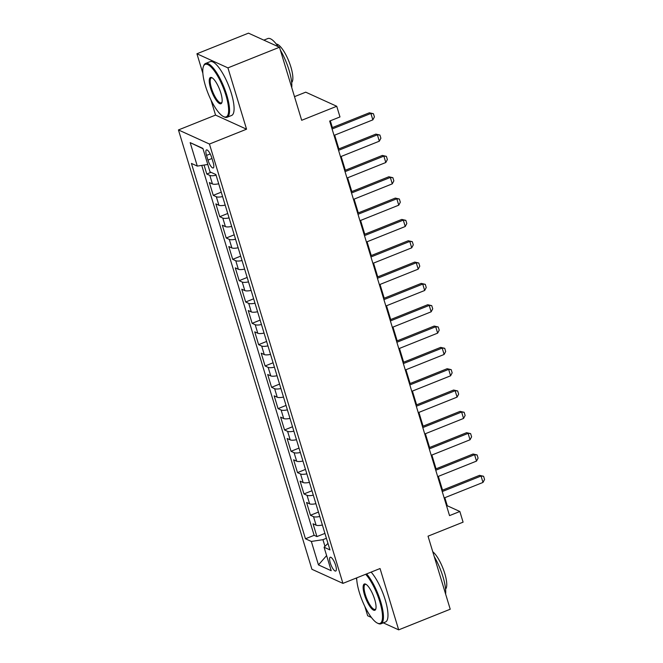 <?xml version="1.0" encoding="UTF-8"?>
<svg xmlns="http://www.w3.org/2000/svg" width="663" height="663" viewBox="0 0 663 663"><rect width="100%" height="100%" fill="white"/><g stroke="black" fill="none" stroke-linecap="round" stroke-linejoin="round"><path stroke-width="0.99" d="M335.652 565.373A7.417 2.13 -111.8 0 0 330.215 557.26A7.417 2.13 -111.8 0 0 330.29 562.928A7.417 2.13 -111.8 0 0 335.727 571.042A7.417 2.13 -111.8 0 0 335.652 565.373M356.213 578.07L356.769 579.876M364.824 606.405L367.667 615.753L371.404 617.452M178.438 129.94L311.917 569.285L342.928 583.382L209.45 144.045L178.438 129.94L215.55 115.089L246.561 129.194L227.931 67.875L196.928 53.778L202.87 73.353M210.933 99.881L215.55 115.089M196.928 53.778L248.476 33.15L279.488 47.247L301.682 120.293L336.738 106.271L305.726 92.174L294.496 96.657M383.305 622.864L398.678 629.85L450.227 609.222L428.033 536.176L463.089 522.154L459.849 511.488L447.276 505.77L444.823 497.706M227.931 67.875L279.488 47.247M204.055 165.054L206.781 174.029L211.025 172.33M218.707 183.792A9.274 2.553 163.1 0 1 212.433 183.949L209.375 182.557L213.262 195.353L221.251 192.162M225.188 205.116A9.274 2.553 -16.9 0 1 218.914 205.281L215.856 203.889L219.743 216.685L227.732 213.486M231.669 226.448A9.274 2.553 -16.9 0 1 225.395 226.605L222.329 225.213L226.224 238.009L234.205 234.818M238.141 247.771A9.274 2.553 -16.9 0 1 231.868 247.929L228.81 246.545L232.696 259.341L240.686 256.142M244.622 269.095A9.274 2.553 -16.9 0 1 238.349 269.261L235.29 267.869L239.177 280.664L247.166 277.466M251.103 290.427A9.274 2.553 -16.9 0 1 244.829 290.585L241.771 289.192L245.658 301.988L253.647 298.798M257.584 311.751A9.274 2.553 -16.9 0 1 251.31 311.917L248.252 310.524L252.139 323.32L260.128 320.121M264.065 333.083A9.274 2.553 -16.9 0 1 257.791 333.24L254.733 331.848L258.62 344.644L266.609 341.453M270.545 354.407A9.274 2.553 -16.9 0 1 264.272 354.572L261.214 353.18L265.101 365.976L273.09 362.777M277.026 375.739A9.274 2.553 -16.9 0 1 270.753 375.896L267.686 374.504L271.581 387.3L279.562 384.101M283.499 397.062A9.274 2.553 -16.9 0 1 277.225 397.22L274.167 395.836L278.054 408.632L286.043 405.433M289.98 418.386A9.274 2.553 -16.9 0 1 283.706 418.552L280.648 417.16L284.535 429.955L292.524 426.757M296.46 439.718A9.274 2.553 -16.9 0 1 290.187 439.876L287.129 438.483L291.016 451.279L299.005 448.089M302.941 461.042A9.274 2.553 -16.9 0 1 296.668 461.208L293.61 459.815L297.496 472.611L305.486 469.412M309.422 482.374A9.274 2.553 -16.9 0 1 303.148 482.531L300.09 481.139L303.977 493.935L311.966 490.744M315.903 503.698A9.274 2.553 -16.9 0 1 309.629 503.855L306.571 502.471L310.458 515.267L318.447 512.068M336.738 106.271L339.978 116.937L329.668 121.056L449.539 515.615L459.849 511.488M206.541 155.407L207.967 160.098A7.185 2.064 -111.8 0 0 213.237 167.954A7.185 2.064 -111.8 0 0 213.163 162.46L211.737 157.769A7.185 2.064 -111.8 0 0 206.475 149.913A7.185 2.064 -111.8 0 0 206.541 155.407L210.204 153.94M327.961 543.403L324.074 547.24L329.942 549.909L215.898 174.551L210.03 171.883L202.903 148.421L190.165 142.628L197.292 166.09L191.425 163.421L305.469 538.779L311.337 541.447L322.939 539.674L324.969 546.362M324.074 547.24L331.202 570.702L318.464 564.909L311.337 541.447M216.113 175.256A9.274 2.553 163.1 0 1 209.839 175.422L206.781 174.029M201.743 165.41L314.129 535.314L316.939 536.591L324.928 533.392M322.384 525.03A9.274 2.553 -16.9 0 1 316.11 525.187L313.052 523.795L316.939 536.591M319.79 516.494A9.274 2.553 163.1 0 1 313.516 516.659L310.458 515.267M313.309 495.17A9.274 2.553 163.1 0 1 307.035 495.327L303.977 493.935M306.828 473.838A9.274 2.553 163.1 0 1 300.554 474.004L297.496 472.611M300.347 452.514A9.274 2.553 163.1 0 1 294.074 452.672L291.016 451.279M293.866 431.182A9.274 2.553 163.1 0 1 287.593 431.348L284.535 429.955M287.394 409.858A9.274 2.553 163.1 0 1 281.12 410.016L278.054 408.632M280.913 388.535A9.274 2.553 163.1 0 1 274.639 388.692L271.581 387.3M274.432 367.203A9.274 2.553 163.1 0 1 268.159 367.368L265.101 365.976M267.951 345.879A9.274 2.553 163.1 0 1 261.678 346.036L258.62 344.644M261.471 324.547A9.274 2.553 163.1 0 1 255.197 324.713L252.139 323.32M254.99 303.223A9.274 2.553 163.1 0 1 248.716 303.381L245.658 301.988M248.509 281.891A9.274 2.553 163.1 0 1 242.235 282.057L239.177 280.664M242.036 260.567A9.274 2.553 163.1 0 1 235.763 260.725L232.696 259.341M235.556 239.244A9.274 2.553 163.1 0 1 229.282 239.401L226.224 238.009M229.075 217.912A9.274 2.553 163.1 0 1 222.801 218.077L219.743 216.685M222.594 196.588A9.274 2.553 163.1 0 1 216.32 196.745L213.262 195.353M246.561 129.194L209.45 144.045M398.678 629.85L380.048 568.531L342.928 583.382M442.536 490.156L438.342 476.374M436.055 468.824L431.87 455.05M429.574 447.5L425.389 433.718M423.093 426.176L418.908 412.394M416.613 404.844L412.427 391.062M410.132 383.521L405.947 369.739M403.651 362.189L399.466 348.415M397.178 340.865L392.985 327.083M390.698 319.533L386.512 305.759M384.217 298.209L380.032 284.427M377.736 276.885L373.551 263.103M371.255 255.553L367.07 241.771M364.774 234.23L360.589 220.447M358.293 212.898L354.108 199.124M351.821 191.574L347.627 177.792M345.34 170.242L341.147 156.468M338.859 148.918L334.674 135.136M332.378 127.594L330.315 120.799M326.411 538.281L322.939 539.674M446.63 506.035L447.276 505.77M207.784 164.482L197.292 166.09M314.129 535.314L305.469 538.779M203.002 148.736L190.165 142.628M318.464 564.909L326.61 555.586M332.08 129.003L370.899 113.464L369.39 112.785L373.435 113.713L374.413 116.912L372.846 119.862L334.019 135.401M331.732 127.851L369.39 112.785M372.846 119.862L370.899 113.464L373.435 113.713M225.926 95.265A28.285 8.105 -111.8 0 0 213.511 69.814A28.285 8.105 -111.8 0 0 203.417 66.457A28.285 8.105 -111.8 0 0 205.472 85.966A28.285 8.105 -111.8 0 0 223.472 116.572A28.285 8.105 -111.8 0 0 225.926 95.265M203.417 66.457L203.74 65.62A28.981 8.304 68.2 0 1 205.555 63.466A28.981 8.304 68.2 0 1 226.796 95.132A28.981 8.304 68.2 0 1 227.086 117.276A28.981 8.304 68.2 0 1 224.285 116.961L223.472 116.572M220.812 92.936A14.138 4.053 68.2 0 1 221.84 102.69A14.138 4.053 68.2 0 1 216.793 101.016A14.138 4.053 68.2 0 1 210.585 88.287A14.138 4.053 68.2 0 1 211.812 77.637A14.138 4.053 68.2 0 1 220.812 92.936M212.235 77.878A13.442 3.854 -111.8 0 0 211.323 77.886A13.442 3.854 -111.8 0 0 211.456 88.154A13.442 3.854 -111.8 0 0 221.309 102.848A13.442 3.854 -111.8 0 0 221.981 102.226M263.849 40.136L267.827 38.545A28.981 8.304 68.2 0 1 278.178 46.659M280.358 50.106A28.981 8.304 68.2 0 1 289.068 70.212A28.981 8.304 68.2 0 1 291.737 87.574M276.289 44.056A20.868 5.984 68.2 0 1 290.875 66.98A20.868 5.984 68.2 0 1 291.679 82.535M205.555 63.466L210.088 61.651A28.981 8.304 68.2 0 1 231.329 93.317A28.981 8.304 68.2 0 1 231.619 115.453L227.086 117.276M356.669 577.887A28.285 8.105 -111.8 0 0 359.363 592.49A28.285 8.105 -111.8 0 0 377.363 623.096A28.285 8.105 -111.8 0 0 379.816 601.789A28.285 8.105 -111.8 0 0 365.669 574.291M366.589 573.918A28.981 8.304 68.2 0 1 380.686 601.656A28.981 8.304 68.2 0 1 380.976 623.792A28.981 8.304 68.2 0 1 378.175 623.485L377.363 623.096M374.703 599.46A14.138 4.053 68.2 0 1 375.73 609.214A14.138 4.053 68.2 0 1 370.683 607.54A14.138 4.053 68.2 0 1 364.476 594.81A14.138 4.053 68.2 0 1 365.703 584.161A14.138 4.053 68.2 0 1 374.703 599.46M366.125 584.401A13.442 3.854 -111.8 0 0 365.214 584.41A13.442 3.854 -111.8 0 0 365.346 594.678A13.442 3.854 -111.8 0 0 375.208 609.372A13.442 3.854 -111.8 0 0 375.871 608.75M434.248 556.63A28.981 8.304 68.2 0 1 442.959 576.735A28.981 8.304 68.2 0 1 445.627 594.089M432.765 551.74A20.868 5.984 68.2 0 1 444.774 573.503A20.868 5.984 68.2 0 1 445.577 589.051M371.131 572.103A28.981 8.304 68.2 0 1 385.22 599.841A28.981 8.304 68.2 0 1 385.51 621.977L380.976 623.792M338.561 150.327L377.38 134.796L375.871 134.108L379.916 135.037L380.885 138.236L379.319 141.194L340.5 156.725M338.205 149.175L375.871 134.108M379.319 141.194L377.38 134.796L379.916 135.037M345.033 171.659L383.86 156.12L382.352 155.432L386.396 156.36L387.366 159.559L385.8 162.518L346.981 178.057M344.685 170.507L382.352 155.432M385.8 162.518L383.86 156.12L386.396 156.36M351.514 192.983L390.341 177.452L388.833 176.764L392.877 177.692L393.847 180.891L392.281 183.85L353.462 199.381M351.166 191.831L388.833 176.764M392.281 183.85L390.341 177.452L392.877 177.692M357.995 214.306L396.814 198.776L395.305 198.088L399.358 199.016L400.328 202.215L398.761 205.174L359.943 220.704M357.647 213.163L395.305 198.088M398.761 205.174L396.814 198.776L399.358 199.016M364.476 235.638L403.295 220.108L401.786 219.42L405.839 220.348L406.809 223.547L405.242 226.506L366.424 242.036M364.128 234.487L401.786 219.42M405.242 226.506L403.295 220.108L405.839 220.348M370.957 256.962L409.775 241.431L408.267 240.744L412.311 241.672L413.289 244.871L411.723 247.829L372.896 263.36M370.609 255.81L408.267 240.744M411.723 247.829L409.775 241.431L412.311 241.672M377.438 278.294L416.256 262.755L414.748 262.076L418.792 262.996L419.77 266.195L418.204 269.153L379.377 284.692M377.09 277.142L414.748 262.076M418.204 269.153L416.256 262.755L418.792 262.996M383.918 299.618L422.737 284.087L421.229 283.399L425.273 284.328L426.243 287.527L424.676 290.485L385.858 306.016M383.562 298.466L421.229 283.399M424.676 290.485L422.737 284.087L425.273 284.328M390.391 320.942L429.218 305.411L427.71 304.723L431.754 305.651L432.724 308.85L431.157 311.809L392.339 327.348M390.043 319.798L427.71 304.723M431.157 311.809L429.218 305.411L431.754 305.651M396.872 342.274L435.699 326.743L434.19 326.055L438.235 326.983L439.204 330.182L437.638 333.141L398.819 348.672M396.524 341.122L434.19 326.055M437.638 333.141L435.699 326.743L438.235 326.983M403.353 363.597L442.18 348.067L440.663 347.379L444.716 348.307L445.685 351.506L444.119 354.465L405.3 369.995M403.005 362.454L440.663 347.379M444.119 354.465L442.18 348.067L444.716 348.307M409.833 384.93L448.652 369.39L447.144 368.711L451.196 369.639L452.166 372.838L450.6 375.797L411.781 391.327M409.485 383.778L447.144 368.711M450.6 375.797L448.652 369.39L451.196 369.639M416.314 406.253L455.133 390.722L453.625 390.035L457.677 390.963L458.647 394.162L457.08 397.12L418.262 412.651M415.966 405.101L453.625 390.035M457.08 397.12L455.133 390.722L457.677 390.963M422.795 427.585L461.614 412.046L460.105 411.367L464.15 412.287L465.128 415.486L463.561 418.444L424.734 433.983M422.447 426.433L460.105 411.367M463.561 418.444L461.614 412.046L464.15 412.287M429.276 448.909L468.095 433.378L466.586 432.69L470.631 433.619L471.608 436.818L470.042 439.776L431.215 455.307M428.928 447.757L466.586 432.69M470.042 439.776L468.095 433.378L470.631 433.619M435.757 470.233L474.575 454.702L473.067 454.014L477.111 454.942L478.081 458.141L476.515 461.1L437.696 476.631M435.4 469.089L473.067 454.014M476.515 461.1L474.575 454.702L477.111 454.942M442.229 491.565L481.056 476.034L479.548 475.346L483.592 476.274L484.562 479.473L482.995 482.432L444.177 497.963M441.881 490.413L479.548 475.346M482.995 482.432L481.056 476.034L483.592 476.274M212.433 183.949L209.839 175.422M316.11 525.187L313.516 516.659M309.629 503.855L307.035 495.327M303.148 482.531L300.554 474.004M296.668 461.208L294.074 452.672M290.187 439.876L287.593 431.348M283.706 418.552L281.12 410.016M277.225 397.22L274.639 388.692M270.753 375.896L268.159 367.368M264.272 354.572L261.678 346.036M257.791 333.24L255.197 324.713M251.31 311.917L248.716 303.381M244.829 290.585L242.235 282.057M238.349 269.261L235.763 260.725M231.868 247.929L229.282 239.401M225.395 226.605L222.801 218.077M218.914 205.281L216.32 196.745M211.961 158.498L207.967 160.098"/></g></svg>
